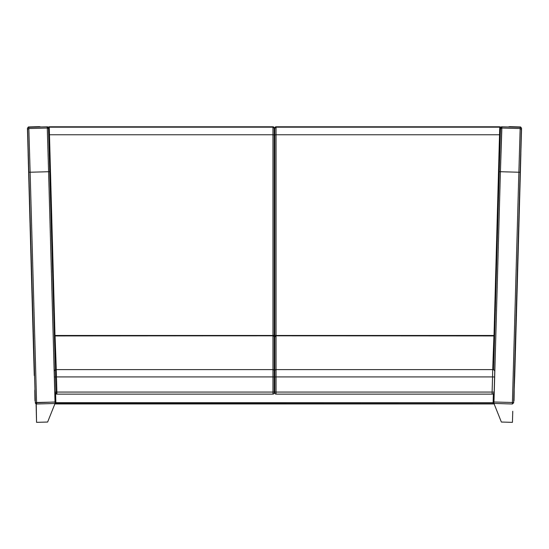 <?xml version="1.0" encoding="UTF-8"?>
<svg xmlns="http://www.w3.org/2000/svg" width="549" height="549" viewBox="0 0 549 549"><rect width="100%" height="100%" fill="white"/><g stroke="black" fill="none" stroke-linecap="round" stroke-linejoin="round"><path stroke-width="0.82" d="M520.644 127.347L520.651 126.963L520.644 127.347M509.582 126.654L520.651 126.963L508.168 126.963L509.582 126.654M512.752 411.27L512.443 422.346L501.374 422.037L512.443 422.346L512.752 411.27M494.278 404.304L501.374 422.037L494.278 404.304M274.809 128.816L274.191 128.816M54.529 335.926L54.982 335.48L49.437 134.766L48.744 134.793L49.437 134.766L49.266 127.183A2.052 2.052 171.6 0 0 47.585 128.061A2.052 2.052 -8.4 0 1 49.266 127.183L49.211 126.785L48.024 127.169L49.211 126.785L272.963 126.785L274.191 128.411L274.809 128.384L274.191 128.384L274.191 337.608M494.292 403.494L494.285 403.947L54.715 403.947L54.708 403.494L54.722 404.304L54.708 403.494M54.715 403.947L494.285 403.947M39.418 126.654L40.832 126.963L28.349 126.963L39.418 126.654M28.356 127.347L28.349 126.963L28.356 127.347M47.626 422.037L36.557 422.346L36.09 403.892L36.557 422.346L47.626 422.037L54.722 404.304L47.626 422.037M36.255 403.947L36.557 422.346L36.255 403.947M501.264 127.416L499.789 126.785L499.734 127.183L276.037 127.183A1.228 1.228 180 0 0 274.809 128.411L276.037 126.785A1.228 1.228 180 0 0 274.809 128.02L274.809 134.862L276.037 134.766L276.037 335.48L494.018 335.48L494.471 335.926M274.809 337.608L274.809 128.411A1.228 1.228 0 0 1 276.037 127.183L276.037 126.785L499.789 126.785L500.976 127.169L499.789 126.785L499.734 127.183A2.052 2.052 8.4 0 1 501.415 128.061A2.052 2.052 -171.6 0 0 499.734 127.183L499.563 134.766L500.256 134.793L499.563 134.766L494.018 335.48L276.037 335.48L276.037 134.766L499.563 134.766L276.037 134.766L276.037 127.183L276.037 134.766L274.809 134.862L274.809 335.267L276.037 335.48L274.809 335.267L274.809 335.947A1.228 1.228 -0 0 0 274.932 336.496M494.622 336.07L494.018 335.48L499.734 127.183L276.037 127.183L276.037 126.785L499.789 126.785L276.037 126.785L274.809 128.02L276.037 126.785M272.963 126.785L272.963 127.183A1.228 1.228 0 0 1 274.191 128.411L274.191 128.02A1.228 1.228 180 0 0 272.963 126.785L274.191 128.02L272.963 126.785L49.211 126.785L272.963 126.785L272.963 134.766L49.437 134.766L272.963 134.766L272.963 335.48L54.982 335.48L272.963 335.48L272.963 127.183L49.266 127.183L49.211 126.785L47.736 127.409M274.068 336.496A1.228 1.228 -0 0 0 274.191 335.947L274.191 335.267L272.963 335.48L274.191 335.267L274.191 134.862L272.963 134.766L274.191 134.862L274.191 128.411A1.228 1.228 180 0 0 272.963 127.183L49.266 127.183L54.982 335.48L54.378 336.07M274.809 341.3L274.191 341.3M274.191 134.917L274.809 134.917M272.963 335.48L272.963 335.81A1.228 1.228 0 0 1 274.191 337.038L274.191 392.075L272.963 392.075L272.963 394.12L56.883 394.12L56.883 392.075L54.838 392.13A2.052 1.853 -1.8 0 1 54.831 392.13L54.838 392.13A2.052 2.052 0 0 0 56.883 394.12L272.963 394.12A1.228 1.228 0 0 0 274.191 392.892L274.191 392.871A1.228 1.228 0 0 1 272.963 394.12L272.963 392.075L274.191 392.075L274.191 337.038A1.228 1.228 0 0 0 272.963 335.81L272.963 369.621L272.963 335.81L54.399 335.926M54.317 376.799L54.831 392.13L54.413 376.978L56.458 376.923L56.3 369.621L56.458 376.923L274.191 376.923L272.963 376.923L272.963 369.621A1.228 1.098 0 0 1 274.191 370.719A1.228 1.098 180 0 0 272.963 369.621L56.3 369.621L55.065 335.878L56.3 369.621L272.963 369.621L272.963 392.075L56.883 392.075L56.458 376.923L54.413 376.978L54.248 371.501A2.052 1.825 -1.8 0 1 56.3 369.621A2.052 1.825 178.2 0 0 54.248 371.501L54.831 392.13A2.052 1.853 178.2 0 0 54.831 392.137L56.883 392.075L56.883 394.12A2.052 2.052 0 0 1 54.831 392.137L54.831 392.185M272.963 376.923L272.963 392.075L56.883 392.075L56.458 376.923L272.963 376.923M54.248 371.501L53.678 354.043M492.906 392.096L492.117 392.075L492.117 394.12A2.052 2.052 0 0 0 494.169 392.137L492.906 392.096M494.169 392.185L494.169 392.13A2.052 1.853 -178.2 0 0 494.169 392.13L494.587 376.978L492.542 376.923L492.117 392.075L494.169 392.13A2.052 2.052 0 0 1 492.117 394.12L276.037 394.12A1.228 1.228 0 0 1 274.809 392.892A1.228 1.228 0 0 0 276.037 394.12L276.037 369.621A1.228 1.098 180 0 0 274.809 370.719L274.809 376.923L276.037 376.923L274.809 376.923L274.809 392.075L276.037 392.075L274.809 392.075L274.809 392.892L274.809 337.107M494.601 335.926L276.037 335.81L274.809 337.038L274.809 370.719A1.228 1.098 0 0 1 276.037 369.621L276.037 335.81L276.037 369.621L492.7 369.621L492.542 376.923L494.587 376.978L494.752 371.501A2.052 1.825 -178.2 0 0 492.7 369.621A2.052 1.825 1.8 0 1 494.752 371.501L494.169 392.13A2.052 1.853 1.8 0 1 494.169 392.137L494.683 376.799M493.935 335.878L492.7 369.621L493.935 335.878M492.673 370.904L492.7 369.621L276.037 369.621L276.037 376.923L492.542 376.923L492.673 370.904M492.542 376.923L492.117 392.075L276.037 392.075L276.037 376.923L492.542 376.923M276.037 392.075L276.037 394.12L492.117 394.12L492.117 392.075L276.037 392.075M495.322 354.043L494.752 371.501M493.126 403.652L55.874 403.652L493.126 403.652L493.126 402.671L493.949 402.842M55.051 402.842L493.126 402.671L493.379 393.688L493.126 402.671L55.874 402.671L55.874 403.652M274.809 378.563L274.191 378.563M493.949 402.897A0.824 0.775 1.9 0 1 493.126 403.611L493.146 403.117A1.228 1.167 1.9 0 0 493.935 403.419L512.389 403.995L512.423 402.506L493.97 401.992L493.928 403.481M56.025 393.763L49.815 171.672L48.587 171.72L55.065 403.419A1.228 1.167 -1.9 0 0 55.874 403.103L55.874 403.611A0.824 0.775 -1.9 0 1 55.051 402.897M55.874 402.671L55.621 393.688L55.874 402.671M274.191 378.59L274.809 378.59M493.146 402.04L493.97 401.992L500.414 171.72L493.97 401.992L512.423 402.506L518.867 172.235L500.414 171.72L501.903 126.792L500.633 127.986L501.903 126.792L520.356 127.299L501.903 126.792A1.228 1.228 -171.6 0 0 500.77 127.464M500.633 127.986L501.903 126.792L500.647 127.842L500.455 129.159L499.185 171.672L500.434 129.571L500.839 128.363L501.717 128.027L500.414 171.72L499.185 171.672L518.867 172.235L512.389 403.927L513.651 402.801L521.365 129.804L521.028 128.926L520.171 128.541L501.717 128.027L500.839 128.363L500.455 129.228L495.864 290.86M518.867 172.235L520.171 128.541L518.867 172.235L520.102 172.249L518.867 172.235M512.423 402.506L513.651 402.801L512.423 402.506M513.706 401.223L520.877 153.555A388.795 0.817 -88.4 0 1 514.736 375.516L513.706 401.189A1.228 1.18 1.2 0 0 514.029 400.427C514.331 385.789 514.207 386.578 513.651 402.801L521.55 128.569A1.228 1.228 -171.6 0 0 520.356 127.299L520.171 128.541L520.356 127.299L501.903 126.792L501.717 128.027L520.171 128.541L521.028 128.926L521.365 129.804L521.55 128.569L514.145 390.209M493.647 369.834L498.382 200.769M496.763 258.73L495.15 316.368M55.854 402.04L36.577 402.506L30.133 172.235L48.587 171.72L55.03 401.992L35.349 402.801L27.635 129.804L27.972 128.926L28.829 128.541L47.283 128.027L28.829 128.541L30.133 172.235L48.587 171.72L47.283 128.027L48.587 171.72L49.815 171.672L48.545 129.228L48.161 128.363L47.283 128.027L47.097 126.792A1.228 1.228 -90 0 1 47.132 126.792L48.367 127.986L47.097 126.792L28.644 127.299A1.228 1.228 171.6 0 0 27.45 128.569L27.45 128.569A1.228 0.412 178.5 0 1 27.45 128.562L35.349 402.801L36.577 402.506L30.133 172.235L28.898 172.249L30.133 172.235L28.829 128.541L27.972 128.926L27.635 129.804L27.45 128.569L34.264 375.523A388.795 0.817 88.4 0 1 28.123 153.555L35.349 402.801A1.228 1.167 178.1 0 0 36.611 403.927L36.611 403.927M36.577 402.506L36.611 403.995L36.577 402.506M55.072 403.481L36.611 403.995L35.349 402.808C34.793 386.578 34.669 385.789 34.971 400.427A1.228 1.18 178.8 0 0 35.294 401.189M28.829 128.541L28.644 127.299L28.829 128.541M50.618 200.769L48.545 129.159L48.353 127.842L47.132 126.792A1.228 1.228 -90 0 1 48.23 127.464A1.228 1.228 171.6 0 0 47.097 126.792L28.644 127.299L47.097 126.792L47.283 128.027L48.161 128.363L48.545 129.228L55.353 369.834M53.85 316.368L52.237 258.73M54.317 376.813L54.831 392.137M494.683 376.813L494.169 392.137M512.389 403.995L513.651 402.808M34.855 390.209L35.349 402.808M35.294 401.223L34.971 400.427"/></g></svg>
